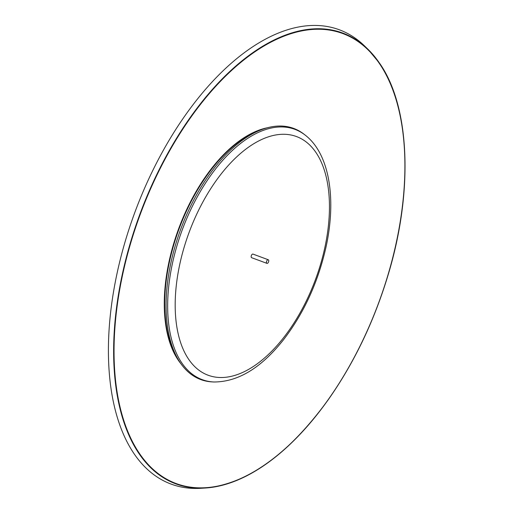 <?xml version="1.0" encoding="UTF-8"?>
<svg xmlns="http://www.w3.org/2000/svg" width="514" height="514" viewBox="0 0 514 514"><rect width="100%" height="100%" fill="white"/><g stroke="black" fill="none" stroke-linecap="round" stroke-linejoin="round"><path stroke-width="0.77" d="M364.535 45.926A242.222 128.359 110.3 0 0 130.093 225.884A242.222 128.359 110.3 0 0 200.659 488.3L205.176 488.03A240.346 127.363 110.3 0 0 383.476 289.337A240.346 127.363 110.3 0 0 367.78 49.081A240.346 127.363 110.3 0 0 135.156 227.644A240.346 127.363 110.3 0 0 183.029 486.09A240.346 127.363 110.3 0 0 205.176 488.03C247.247 484.085 288.258 454.678 328.215 399.789C354.075 363.025 374.012 321.513 388.012 275.26C413.404 191.908 410.133 107.028 379.769 63.485L367.78 49.081L364.535 45.926M305.348 135.24L304.217 134.353A133.891 70.951 110.3 0 0 177.131 239.652A133.891 70.951 110.3 0 0 212.507 381.921L213.946 381.986C237.963 381.966 261.054 368.011 283.22 340.12C303.89 313.302 318.198 282.09 326.146 246.476C336.548 198.558 329.397 153.827 305.348 135.24A133.447 70.72 110.3 0 0 178.679 240.186A133.447 70.72 110.3 0 0 207.727 381.221A133.447 70.72 110.3 0 0 213.946 381.986M268.269 259.756L252.984 254.096A1.921 1.022 110.3 0 0 251.725 254.822A1.921 1.022 110.3 0 0 251.648 257.7L266.933 263.361A1.921 1.022 110.3 0 0 268.559 261.915A1.921 1.022 110.3 0 0 268.269 259.756A1.921 1.022 110.3 0 0 267.01 260.489A1.921 1.022 110.3 0 0 266.933 263.361M176.61 356.748A131.648 69.763 -69.7 0 1 176.52 236.112A131.648 69.763 -69.7 0 1 260.585 130.068M268.045 127.633A131.969 69.936 110.3 0 0 178.692 228.627A131.969 69.936 110.3 0 0 180.684 363.456M383.418 289.343A239.935 127.144 110.3 0 0 335.623 31.335A239.935 127.144 110.3 0 0 135.523 227.753A239.935 127.144 110.3 0 0 183.312 485.762A239.935 127.144 110.3 0 0 383.418 289.343M318.937 269.548A127.26 67.437 -69.7 0 1 213.4 376.743A127.26 67.437 -69.7 0 1 185.695 242.248A127.26 67.437 -69.7 0 1 291.239 135.053A127.26 67.437 -69.7 0 1 318.937 269.548"/></g></svg>
